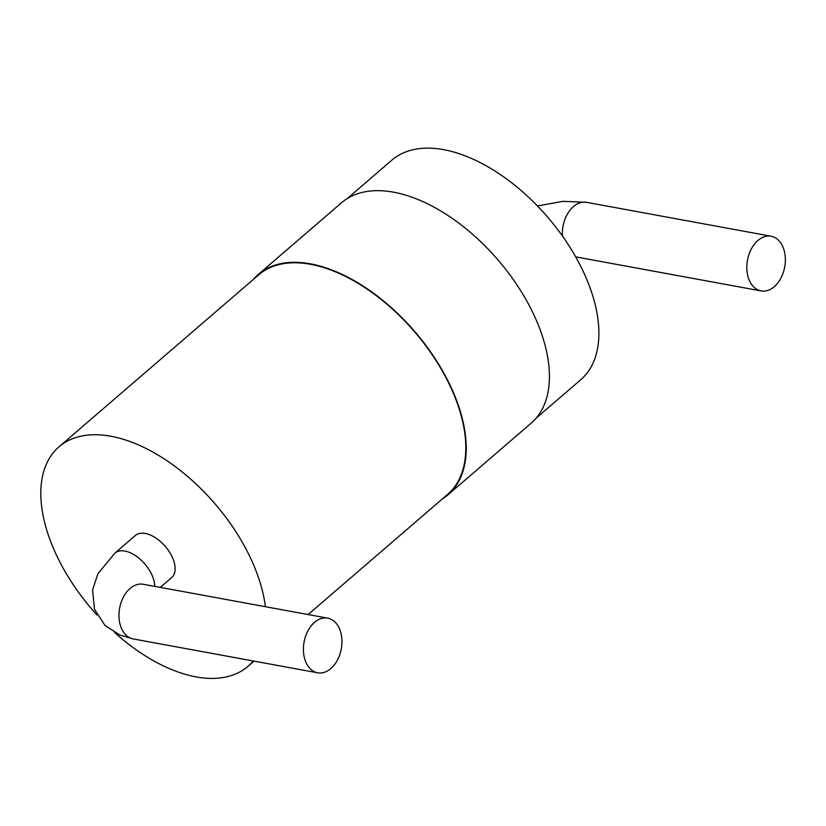<?xml version="1.0" encoding="UTF-8"?>
<svg xmlns="http://www.w3.org/2000/svg" width="826" height="826" viewBox="0 0 826 826"><rect width="100%" height="100%" fill="white"/><g stroke="black" fill="none" stroke-linecap="round" stroke-linejoin="round"><path stroke-width="1.24" d="M442.271 498.997A145.386 81.34 -130.7 0 0 448.022 494.784L531.201 423.139A145.386 81.34 -130.7 0 0 497.964 259.901A145.386 81.34 -130.7 0 0 341.448 202.824L258.27 274.469A145.386 81.34 -130.7 0 0 253.241 279.529M448.022 494.784A145.386 81.34 -130.7 0 0 414.776 331.546A145.386 81.34 -130.7 0 0 258.27 274.469M308.119 614.544L447.661 494.361A144.829 81.031 -130.7 0 0 414.538 331.742A144.829 81.031 -130.7 0 0 258.631 274.893L58.987 446.835A144.829 81.031 -130.7 0 0 49.157 537.406A144.829 81.031 -130.7 0 0 97.024 615.009M536.229 418.08L580.75 379.733A144.829 81.031 -130.7 0 0 547.638 217.114A144.829 81.031 -130.7 0 0 391.72 160.265L347.199 198.612M114.556 632.448A144.829 81.031 -130.7 0 0 248.017 666.314A144.829 81.031 -130.7 0 0 253.262 660.996M265.383 606.697A144.829 81.031 -130.7 0 0 178.901 469.364A144.829 81.031 -130.7 0 0 58.987 446.835M160.316 587.389L171.643 577.632A27.795 15.549 -130.7 0 0 173.532 560.255A27.795 15.549 -130.7 0 0 155.546 537.819A27.795 15.549 -130.7 0 0 135.361 535.516L114.938 553.1A27.795 15.549 -130.7 0 1 135.113 555.413A27.795 15.549 -130.7 0 1 153.109 577.849A27.795 15.549 -130.7 0 1 154.71 586.367M748.635 278.62A27.795 18.926 -79.6 0 1 751.319 248.967A27.795 18.926 -79.6 0 1 771.112 236.236A27.795 18.926 -79.6 0 1 784.7 267.005A27.795 18.926 -79.6 0 1 761.066 290.917A27.795 18.926 -79.6 0 1 748.635 278.62M340.136 630.445A27.795 18.926 100.4 0 0 327.705 618.147A27.795 18.926 100.4 0 0 304.071 642.06A27.795 18.926 100.4 0 0 317.659 672.818A27.795 18.926 100.4 0 0 337.442 660.098A27.795 18.926 100.4 0 0 340.136 630.445M562.434 236.019A27.795 18.926 -79.6 0 1 586.656 202.349L562.94 201.327L537.458 205.973M575.722 256.896L576.61 257.031A27.795 18.926 -79.6 0 1 575.691 256.834M114.938 553.1L97.912 573.76L92.574 590.084L94.505 609.299L104.985 625.416L119.739 634.977L133.203 638.932A27.795 18.926 -79.6 0 1 119.615 608.173A27.795 18.926 -79.6 0 1 143.249 584.261L141.969 584.085M254.026 661.13L248.017 666.314M771.112 236.236L586.656 202.349M761.066 290.917L576.61 257.031M133.203 638.932L317.659 672.818M143.249 584.261L327.705 618.147"/></g></svg>

